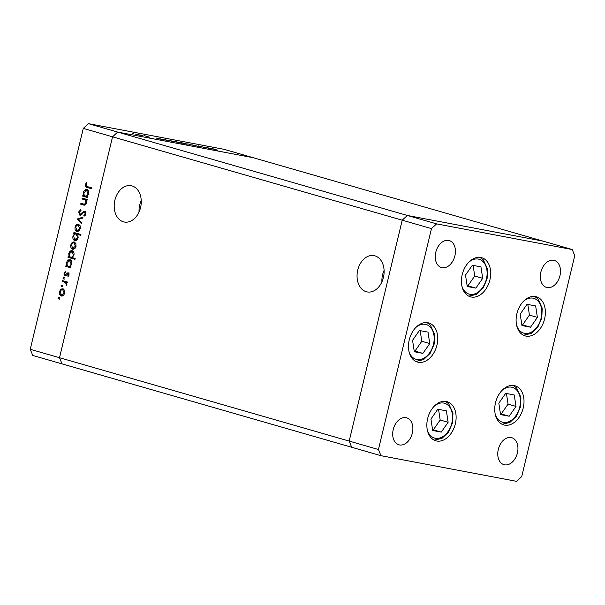 <?xml version="1.0" encoding="UTF-8"?>
<svg xmlns="http://www.w3.org/2000/svg" width="605" height="605" viewBox="0 0 605 605"><rect width="100%" height="100%" fill="white"/><g stroke="black" fill="none" stroke-linecap="round" stroke-linejoin="round"><path stroke-width="0.91" d="M140.564 207.56A18.475 13.325 100.7 0 1 124.29 222.02A18.475 13.325 100.7 0 1 114.889 200.172A18.475 13.325 100.7 0 1 131.156 185.712A18.475 13.325 100.7 0 1 140.564 207.56M139.052 211.984A18.475 13.325 100.7 0 1 139.725 204.868A18.475 13.325 100.7 0 1 141.237 200.444M357.752 270.08A18.475 13.325 -79.3 0 0 367.152 291.928A18.475 13.325 -79.3 0 0 383.419 277.468A18.475 13.325 -79.3 0 0 374.019 255.62A18.475 13.325 -79.3 0 0 357.752 270.08M384.092 270.352A18.475 13.325 -79.3 0 0 382.579 274.776A18.475 13.325 -79.3 0 0 381.906 281.892M380.953 455.686L62.02 363.885L59.509 357.706L349.183 441.09L402.219 220.19L349.183 441.09L351.694 447.269L349.183 441.09L378.443 449.515L380.953 455.686L516.587 481.346L521.714 476.611L574.75 255.711L572.239 249.54L436.606 223.88L431.478 228.614L378.443 449.515M30.25 349.289L83.286 128.389L112.545 136.813L117.672 132.079L253.306 157.731L117.672 132.079L112.545 136.813L59.509 357.706L30.25 349.289L32.761 355.46L62.02 363.885L59.509 357.706L112.545 136.813L431.478 228.614M572.239 249.54L542.98 241.115L407.346 215.463L88.413 123.654L224.047 149.314L542.98 241.115L407.346 215.463L402.219 220.19L407.346 215.463L436.606 223.88M525.995 336.093A20.358 14.066 -73.9 0 1 525.11 335.881A20.358 14.066 -73.9 0 1 517.056 313.065A20.358 14.066 -73.9 0 1 535.493 296.548A20.358 14.066 -73.9 0 1 536.37 296.76A20.358 14.066 -73.9 0 1 544.432 319.576A20.358 14.066 -73.9 0 1 525.995 336.093M504.623 425.118A20.358 14.066 -73.9 0 1 503.738 424.907A20.358 14.066 -73.9 0 1 495.677 402.091A20.358 14.066 -73.9 0 1 514.114 385.574A20.358 14.066 -73.9 0 1 514.999 385.786A20.358 14.066 -73.9 0 1 523.06 408.602A20.358 14.066 -73.9 0 1 504.623 425.118M436.734 441.007A20.358 14.066 -73.9 0 1 435.85 440.795A20.358 14.066 -73.9 0 1 427.795 417.979A20.358 14.066 -73.9 0 1 446.233 401.463A20.358 14.066 -73.9 0 1 447.11 401.675A20.358 14.066 -73.9 0 1 455.172 424.491A20.358 14.066 -73.9 0 1 436.734 441.007M418.358 362.266A20.358 14.066 -73.9 0 1 417.48 362.055A20.358 14.066 -73.9 0 1 409.419 339.239A20.358 14.066 -73.9 0 1 427.856 322.722A20.358 14.066 -73.9 0 1 428.741 322.934A20.358 14.066 -73.9 0 1 436.795 345.75A20.358 14.066 -73.9 0 1 418.358 362.266M471.303 297.017A20.358 14.066 -73.9 0 1 470.418 296.805A20.358 14.066 -73.9 0 1 462.364 273.989A20.358 14.066 -73.9 0 1 480.801 257.473A20.358 14.066 -73.9 0 1 481.678 257.685A20.358 14.066 -73.9 0 1 489.74 280.501A20.358 14.066 -73.9 0 1 471.303 297.017M511.127 437.544A14.036 9.695 106.1 0 0 498.414 448.933A14.036 9.695 106.1 0 0 503.965 464.67A14.036 9.695 106.1 0 0 504.578 464.814A14.036 9.695 106.1 0 0 517.29 453.425A14.036 9.695 106.1 0 0 511.732 437.687A14.036 9.695 106.1 0 0 511.127 437.544M442.066 267.682A14.036 9.695 -73.9 0 1 441.461 267.531A14.036 9.695 -73.9 0 1 435.902 251.801A14.036 9.695 -73.9 0 1 448.615 240.412A14.036 9.695 -73.9 0 1 449.228 240.556A14.036 9.695 -73.9 0 1 454.779 256.293A14.036 9.695 -73.9 0 1 442.066 267.682M399.512 444.94A14.036 9.695 -73.9 0 1 398.899 444.796A14.036 9.695 -73.9 0 1 393.341 429.058A14.036 9.695 -73.9 0 1 406.061 417.669A14.036 9.695 -73.9 0 1 406.666 417.821A14.036 9.695 -73.9 0 1 412.224 433.551A14.036 9.695 -73.9 0 1 399.512 444.94M553.681 260.279A14.036 9.695 106.1 0 0 540.968 271.668A14.036 9.695 106.1 0 0 546.527 287.405A14.036 9.695 106.1 0 0 547.132 287.556A14.036 9.695 106.1 0 0 559.852 276.16A14.036 9.695 106.1 0 0 554.293 260.43A14.036 9.695 106.1 0 0 553.681 260.279M205.829 147.779L198.069 145.843L205.897 147.764M192.367 144.928L199.62 146.667L192.367 144.928M187.694 143.877L194.999 145.752L187.694 143.877M187.005 143.998L181.946 143.037C180.509 142.614 180.494 142.523 181.908 142.78L186.99 144.058M181.946 143.037C180.509 142.614 180.494 142.523 181.908 142.78L181.886 142.848M174.58 141.646L169.521 140.685C168.084 140.262 168.069 140.171 169.476 140.428L174.558 141.714M169.521 140.685C168.084 140.262 168.069 140.171 169.476 140.428L169.46 140.496M155.977 138.023L162.178 139.301C163.592 139.725 163.592 139.808 162.178 139.551L155.961 137.94M162.155 139.369L162.178 139.301C163.592 139.725 163.592 139.808 162.178 139.551M132.192 133.372L133.327 133.697L132.192 133.372M142.757 135.822L136.601 134.461C135.165 134.03 135.149 133.947 136.564 134.197L142.765 135.815M136.601 134.461C135.165 134.03 135.149 133.947 136.564 134.197L136.541 134.272M140.852 135.013L141.986 135.339L140.852 135.013M143.982 135.611L149.571 137.161L143.982 135.611M162.314 139.226L168.515 140.504C169.929 140.92 169.937 141.01 168.523 140.753L162.306 139.135M168.5 140.572L168.515 140.504C169.929 140.92 169.937 141.01 168.523 140.753M181.742 143.204L175.609 141.842C174.195 141.419 174.187 141.328 175.609 141.585L181.78 143.188M175.609 141.842C174.195 141.419 174.187 141.328 175.609 141.585L175.586 141.661M205.178 147.333L211.379 148.611C212.794 149.027 212.794 149.117 211.379 148.86L205.171 147.242M211.364 148.679L211.379 148.611C212.794 149.027 212.794 149.117 211.379 148.86M212.295 148.58L217.671 150.221L211.924 148.626M210.956 148.301L211.591 148.528M81.985 198.939L82.189 198.085L87.18 199.521L86.976 200.376L86.076 200.119L86.424 203.061C85.744 204.913 84.692 205.541 83.271 204.936L80.722 204.203L80.926 203.348L84.435 204.248L85.849 202.735L85.093 199.983L81.985 198.939L82.938 199.121L83.127 198.357M83.77 205.057L80.722 204.203M83.278 204.021L85.849 204.331M85.842 212.453L83.596 212.506L79.868 215.214L78.673 211.954L80.866 209.481L81.017 210.381L79.376 212.151L80.087 214.359L83.641 211.5L84.806 211.266L85.834 214.079L84.072 216.287L83.838 215.395L85.161 213.784L84.549 212.113L85.441 212.287M80.087 214.359L82.008 214.246M77.168 219.01L82.953 217.142L82.726 218.072L78.537 219.343L81.614 222.701L81.395 223.631L77.168 219.01L78.151 219.071L77.198 218.889M78.559 224.251L80.102 225.718L80.291 228.614L78.831 231.027L76.827 231.473C75.3 230.815 74.733 229.371 75.126 227.125C75.784 224.962 76.933 224.001 78.559 224.251L78.34 224.205M74.302 242L75.844 243.46L76.026 246.356L74.574 248.768L72.57 249.215C71.035 248.557 70.467 247.112 70.868 244.874C71.526 242.703 72.668 241.743 74.302 242L74.082 241.947M70.067 266.684L70.989 266.949L70.785 267.803L65.801 266.366L66.005 265.512L66.868 265.761L66.603 262.638C67.276 260.46 68.433 259.5 70.067 259.749C71.587 260.43 72.154 261.897 71.761 264.151L70.067 266.684M58.118 297.978L58.874 297.342L59.252 298.303L58.496 298.938L58.118 297.978L59.071 298.159L59.834 297.524M63.049 288.865L64.591 290.332L64.78 293.228L63.321 295.641L61.317 296.087C59.782 295.429 59.214 293.977 59.615 291.739C60.273 289.568 61.415 288.615 63.049 288.865L62.829 288.812M61.082 285.62L61.846 284.985L62.224 285.946L61.46 286.573L61.082 285.62L62.035 285.794L62.799 285.167M62.186 281.423L62.391 280.561L67.382 281.998L67.17 282.86L66.437 282.648L66.505 285.28L65.537 282.55L62.186 281.423L63.139 281.605L63.321 280.833M62.905 278.028L63.661 277.4L64.039 278.361L63.283 278.988L62.905 278.028L63.858 278.209L64.622 277.582M68.274 272.84L69.159 274.98L68.017 276.561L67.73 275.857L68.546 274.799L68.093 273.702L65.824 275.714L64.977 275.812L64.024 273.354L65.181 271.554L65.506 272.258L64.652 273.49L65.158 274.95L67.427 272.938L69.227 273.021M69.197 273.952L67.578 273.808M65.824 275.714L65.174 275.85M65.158 274.95L66.558 275.018M72.199 257.617L75.179 258.471L74.975 259.326L67.972 257.314L68.176 256.459L69.038 256.709L68.773 253.586C69.454 251.408 70.611 250.447 72.245 250.697C73.765 251.377 74.324 252.845 73.931 255.098L72.199 257.617M74.649 233.598L73.727 233.326L73.939 232.471L80.941 234.49L80.73 235.345L77.811 234.506L78.121 237.636C77.448 239.807 76.29 240.775 74.657 240.533C73.137 239.852 72.57 238.378 72.963 236.124L74.649 233.598L75.61 233.772L73.727 233.326M86.931 196.444L87.854 196.708L87.649 197.563L82.658 196.126L82.87 195.271L83.732 195.521L83.46 192.398C84.14 190.22 85.297 189.259 86.931 189.509C88.451 190.189 89.018 191.656 88.617 193.91L86.931 196.444M85.94 184.805L87.385 186.627L91.93 187.936L91.718 188.79L87.112 187.467C85.683 187.331 85.063 186.363 85.252 184.555L86.591 182.476L86.999 183.133L85.94 184.805M83.286 128.389L88.413 123.654M59.449 299.12L59.071 298.159M61.997 296.17L60.681 294.658M60.243 291.86L59.615 291.739M61.574 289.901L63.336 288.971M64.652 290.491L63.502 289.848M62.474 295.406L63.797 295.195M63.797 289.901L62.837 289.719C61.604 289.53 60.727 290.264 60.228 291.912L61.521 295.225L62.64 295.444M61.521 295.225L64.168 293.047L62.67 289.682L63.631 289.863M64.788 293.168L64.168 293.047M62.413 286.755L62.035 285.794M67.193 282.785L66.437 282.648M66.784 284.789L66.081 284.66M66.89 284.358L66.278 284.244M66.497 282.732L65.537 282.55M66.489 282.732L63.139 281.605M64.236 279.17L63.858 278.209M68.607 276.024L67.73 275.857M69.174 274.92L68.546 274.799M69.046 273.884L68.539 273.989L69.046 273.884M65.567 275.82L64.969 274.859M64.652 273.475L64.024 273.354M66.111 275.131L65.257 274.973M67.268 274.095L66.459 273.944M67.412 274.125L68.38 273.12M70.808 267.72L65.801 266.366M66.754 266.548L66.936 265.776M67.752 265.784L66.868 265.761M67.231 262.759L66.603 262.638M68.562 260.823L70.339 259.848M71.624 261.345L70.566 260.74M69.439 266.412L70.581 266.313M70.808 260.785L69.855 260.604L67.208 262.842C66.883 264.589 67.314 265.716 68.486 266.23L69.62 266.45M68.486 266.23C69.749 266.427 70.634 265.678 71.14 263.984L69.711 260.573L70.672 260.755M71.768 264.105L71.14 263.984M74.997 259.243L67.972 257.314M68.925 257.496L69.114 256.717M69.923 256.732L69.038 256.709M69.401 253.699L68.773 253.586M70.732 251.763L72.517 250.795M73.795 252.293L72.736 251.68M71.617 257.352L72.645 257.306M72.986 251.725L72.033 251.551L69.378 253.79C69.061 255.537 69.484 256.664 70.664 257.17L71.791 257.39M70.664 257.17C71.919 257.367 72.804 256.626 73.318 254.932L71.889 251.521L72.842 251.695M73.939 255.053L73.318 254.932M73.25 249.298L71.934 247.793M71.496 244.987L70.868 244.874M72.819 243.029L74.581 242.098M75.905 243.618L74.755 242.976M73.727 248.542L75.05 248.33M75.05 243.036L74.09 242.855C72.85 242.665 71.98 243.391 71.481 245.048L72.766 248.36L73.893 248.579M72.766 248.36L75.421 246.174L73.923 242.817L74.884 242.998M76.041 246.296L75.421 246.174M74.687 233.507L74.869 232.743M80.752 235.254L77.811 234.506M75.338 240.609L74.052 239.111M73.591 236.237L72.963 236.124M75.103 234.143L75.61 233.772M77.863 234.619L76.88 234.173M75.118 239.724L77.115 239.641M78.143 237.553L77.516 237.44L76.238 234.052C74.975 233.855 74.09 234.596 73.583 236.29L74.861 239.671L75.965 239.882M74.861 239.671L77.516 237.44M77.508 231.556L76.192 230.051M75.754 227.246L75.126 227.125M77.085 225.287L78.847 224.357M80.17 225.877L79.021 225.234M77.984 230.792L79.316 230.588M79.308 225.287L78.355 225.105C77.115 224.916 76.245 225.65 75.738 227.298L77.032 230.618L78.151 230.838M77.032 230.618L79.678 228.433L78.189 225.075L79.142 225.257M80.306 228.554L79.678 228.433M78.151 219.071L82.825 217.649M81.554 222.942L78.121 219.191M79.391 212.09L78.673 211.954M80.162 210.888L80.964 210.094M81.04 214.533L80.2 214.382M83.989 212.226L84.594 211.682L83.641 211.5M84.594 211.682L85.766 211.448M84.844 215.758L83.838 215.395M84.791 215.577L85.373 215.161M85.872 213.913L85.161 213.784M80.465 215.229L79.671 214.087M86.991 200.293L86.076 200.119M81.675 204.384L81.864 203.62M84.231 204.203L85.388 204.429M86.47 202.849L85.849 202.735M86.122 200.217L85.093 199.983M86.054 200.157L82.938 199.121M87.672 197.48L82.658 196.126M83.619 196.307L83.8 195.536M84.617 195.544L83.732 195.521M84.095 192.519L83.46 192.398M85.426 190.583L87.203 189.607M88.489 191.104L87.43 190.499M86.303 196.164L87.445 196.073M87.672 190.545L86.719 190.363L84.065 192.602C83.747 194.349 84.178 195.476 85.35 195.99L86.477 196.209M85.35 195.99C86.613 196.186 87.498 195.438 88.005 193.744L86.576 190.333L87.528 190.514M88.632 193.865L88.005 193.744M91.741 188.707L88.065 187.648L86.144 186.022M85.971 184.691L85.252 184.555M137.176 134.378C136.102 134.181 136.11 134.25 137.199 134.575L141.116 135.512C142.175 135.701 142.152 135.626 141.056 135.301L137.176 134.378C136.102 134.181 136.11 134.25 137.199 134.575L137.184 134.628M141.101 135.565L141.116 135.512C142.175 135.701 142.152 135.626 141.056 135.301M157.625 138.243C156.513 138.046 156.506 138.106 157.61 138.432L161.558 139.377C162.647 139.573 162.647 139.505 161.565 139.188L157.625 138.243C156.513 138.046 156.506 138.106 157.61 138.432L157.595 138.492M161.543 139.43L161.558 139.377C162.647 139.573 162.647 139.505 161.565 139.188M163.97 139.445C162.851 139.241 162.851 139.309 163.947 139.634L167.903 140.579C168.992 140.768 168.992 140.708 167.91 140.383L163.97 139.445C162.851 139.241 162.851 139.309 163.947 139.634L163.94 139.687M167.887 140.625L167.903 140.579C168.992 140.768 168.992 140.708 167.91 140.383M170.096 140.602C169.014 140.405 169.022 140.473 170.118 140.799L174.028 141.736C175.087 141.925 175.072 141.857 173.975 141.532L170.096 140.602C169.014 140.405 169.022 140.473 170.118 140.799L170.103 140.852M174.021 141.789L174.028 141.736C175.087 141.925 175.072 141.857 173.975 141.532M180.169 142.704L176.221 141.759C175.14 141.562 175.132 141.63 176.206 141.956L180.154 142.893C181.266 143.098 181.273 143.03 180.169 142.704C181.273 143.03 181.266 143.098 180.154 142.893L180.139 142.946M176.199 142.001L176.206 141.956C175.132 141.63 175.14 141.562 176.221 141.759M182.521 142.954C181.447 142.757 181.455 142.825 182.544 143.151L186.461 144.088C187.52 144.277 187.497 144.209 186.4 143.877L182.521 142.954C181.447 142.757 181.455 142.825 182.544 143.151L182.536 143.204M186.446 144.141L186.461 144.088C187.52 144.277 187.497 144.209 186.4 143.877M206.827 147.552C205.715 147.348 205.708 147.416 206.812 147.741L210.759 148.686C211.848 148.875 211.848 148.815 210.774 148.49L206.827 147.552C205.715 147.348 205.708 147.416 206.812 147.741L206.797 147.794M210.744 148.732L210.759 148.686C211.848 148.875 211.848 148.815 210.774 148.49M509.168 416.225L516.012 406.409L514.265 394.974L505.674 393.348L498.822 403.157L500.569 414.599L509.168 416.225L501.205 413.933L508.056 404.125L506.43 393.492M500.448 413.79L501.205 413.933M508.056 404.125L516.012 406.409M530.54 327.199L537.391 317.383L535.644 305.941L527.046 304.315L520.194 314.131L521.941 325.573L530.54 327.199L522.584 324.908L529.428 315.092L527.81 304.459M521.82 324.764L522.584 324.908M529.428 315.092L537.391 317.383M475.848 288.124L482.699 278.315L480.952 266.873L472.354 265.247L465.502 275.063L467.249 286.498L475.848 288.124L467.884 285.84L474.736 276.024L473.118 265.391M467.128 285.689L467.884 285.84M474.736 276.024L482.699 278.315M422.903 353.373L429.754 343.557L428.007 332.122L419.409 330.496L412.557 340.305L414.304 351.747L422.903 353.373L414.947 351.082L421.791 341.265L420.173 330.64M414.183 350.938L414.947 351.082M421.791 341.265L429.754 343.557M441.279 432.114L448.131 422.298L446.384 410.855L437.786 409.23L430.934 419.046L432.681 430.488L441.279 432.114L433.324 429.822L440.168 420.006L438.549 409.373M432.56 429.679L433.324 429.822M440.168 420.006L448.131 422.298M64.818 282.081L63.858 281.9M83.172 212.96L82.34 212.801M84.745 199.642L83.792 199.461M88.065 187.648L87.112 187.467M495.215 414.138A18.112 12.508 106.1 0 0 510.953 420.581A18.112 12.508 106.1 0 0 520.202 398.007A18.112 12.508 106.1 0 0 502.052 390.376M516.587 325.104A18.112 12.508 106.1 0 0 532.332 331.548A18.112 12.508 106.1 0 0 541.573 308.981A18.112 12.508 106.1 0 0 523.423 301.351M461.895 286.036A18.112 12.508 106.1 0 0 477.64 292.48A18.112 12.508 106.1 0 0 486.881 269.906A18.112 12.508 106.1 0 0 468.731 262.275M408.95 351.286A18.112 12.508 106.1 0 0 424.695 357.729A18.112 12.508 106.1 0 0 433.936 335.155A18.112 12.508 106.1 0 0 415.786 327.524M427.327 430.019A18.112 12.508 106.1 0 0 443.072 436.462A18.112 12.508 106.1 0 0 452.313 413.896A18.112 12.508 106.1 0 0 434.163 406.265M68.055 273.694L69.008 273.876M65.211 274.965L66.172 275.146M80.155 214.367L81.108 214.548M83.982 204.203L84.942 204.384M502.074 424.264L509.849 422.479L516.428 416.187L520.398 407.029L520.86 397.22L516.632 387.949L513.252 385.453M523.454 335.23L531.22 333.453L537.8 327.161L541.777 318.003L542.231 308.195L538.004 298.915L534.623 296.42M468.762 296.163L476.528 294.378L483.108 288.093L487.086 278.935L487.539 269.119L483.312 259.848L479.931 257.352M415.817 361.412L423.583 359.627L430.163 353.335L434.14 344.177L434.602 334.368L430.367 325.097L426.986 322.601M434.193 440.145L441.96 438.368L448.539 432.076L452.517 422.918L452.971 413.109L448.744 403.83L445.363 401.334"/></g></svg>
